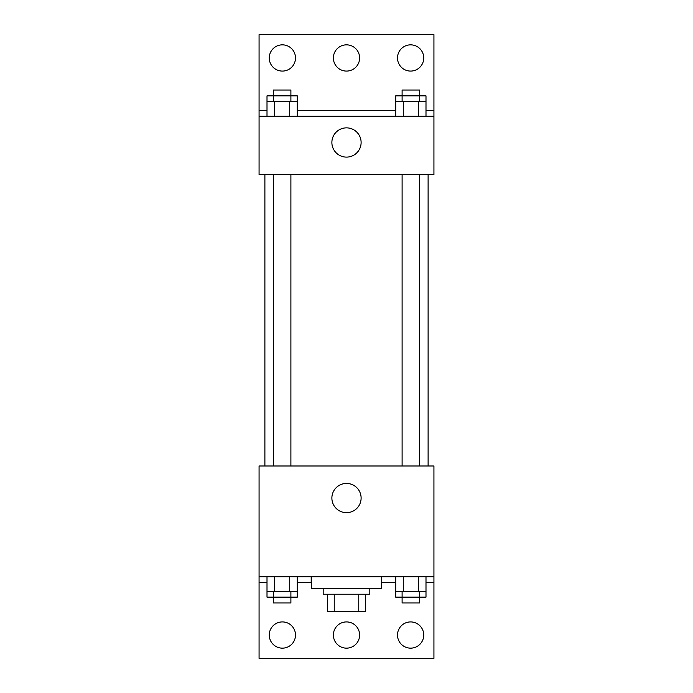 <?xml version="1.0" encoding="UTF-8"?>
<svg xmlns="http://www.w3.org/2000/svg" width="693" height="693" viewBox="0 0 693 693"><rect width="100%" height="100%" fill="white"/><g stroke="black" fill="none" stroke-linecap="round" stroke-linejoin="round"><path stroke-width="1.04" d="M358.766 594.23L358.766 611.72L327.555 611.72L327.555 594.23M358.766 611.72L365.445 611.72L365.445 594.23L365.445 611.72M369.819 588.4L369.819 594.23L323.181 594.23L323.181 588.4M334.234 594.23L334.234 611.72M311.529 576.741L311.529 588.4L381.471 588.4L381.471 576.741M259.069 576.741L259.069 465.991L433.931 465.991L433.931 576.741L259.069 576.741L259.069 658.35L433.931 658.35L433.931 582.57L425.996 582.57M433.931 576.741L433.931 582.57M331.878 498.05A14.622 14.622 0 0 1 353.811 485.395A14.622 14.622 0 0 1 353.811 510.715A14.622 14.622 0 0 1 331.878 498.05M381.808 576.741L381.471 582.57M395.712 582.57L381.808 582.57M311.192 576.741L311.192 582.57L297.288 582.57M267.004 582.57L259.069 582.57M397.505 635.031A13.115 13.115 0 0 1 417.177 623.674A13.115 13.115 0 0 1 417.177 646.396A13.115 13.115 0 0 1 397.505 635.031M269.265 635.031A13.115 13.115 0 0 1 288.938 623.674A13.115 13.115 0 0 1 288.938 646.396A13.115 13.115 0 0 1 269.265 635.031M333.385 635.031A13.115 13.115 0 0 1 353.058 623.674A13.115 13.115 0 0 1 353.058 646.396A13.115 13.115 0 0 1 333.385 635.031M428.109 174.549L428.109 465.991M419.594 465.991L419.594 174.549M290.895 174.549L290.895 465.991M433.931 174.549L259.069 174.549L259.069 34.65L433.931 34.65L433.931 174.549M433.931 116.259L259.069 116.259M331.878 142.489A14.622 14.622 0 0 1 353.811 129.825A14.622 14.622 0 0 1 353.811 155.145A14.622 14.622 0 0 1 331.878 142.489M259.069 110.43L267.004 110.43M297.288 110.43L395.712 110.43M425.996 110.43L433.931 110.43M333.385 57.969A13.115 13.115 0 0 1 353.058 46.604A13.115 13.115 0 0 1 353.058 69.326A13.115 13.115 0 0 1 333.385 57.969M295.495 57.969A13.115 13.115 0 0 1 275.823 69.326A13.115 13.115 0 0 1 275.823 46.604A13.115 13.115 0 0 1 295.495 57.969M423.735 57.969A13.115 13.115 0 0 1 404.062 69.326A13.115 13.115 0 0 1 404.062 46.604A13.115 13.115 0 0 1 423.735 57.969M419.594 101.68L419.594 90.029L402.105 90.029L402.105 95.851L425.996 95.851L425.996 101.68L395.712 101.68L395.712 116.259M425.996 101.68L425.996 116.259M418.425 101.68L418.425 116.259M403.283 101.68L403.283 116.259M290.895 101.68L290.895 90.029L273.406 90.029L273.406 95.851L297.288 95.851L297.288 101.68L267.004 101.68L267.004 116.259M297.288 101.68L297.288 116.259M289.717 101.68L289.717 116.259M274.575 101.68L274.575 116.259M402.105 101.68L402.105 95.851L395.712 95.851L395.712 101.68M273.406 101.68L273.406 95.851L267.004 95.851L267.004 101.68M425.996 576.741L425.996 591.32L395.712 591.32L395.712 597.149L419.594 597.149L419.594 602.971L402.105 602.971L402.105 591.32M395.712 576.741L395.712 591.32M418.425 576.741L418.425 591.32M403.283 576.741L403.283 591.32M419.594 591.32L419.594 597.149L425.996 597.149L425.996 591.32M297.288 576.741L297.288 591.32L267.004 591.32L267.004 597.149L290.895 597.149L290.895 602.971L273.406 602.971L273.406 591.32M267.004 576.741L267.004 591.32M289.717 576.741L289.717 591.32M274.575 576.741L274.575 591.32M290.895 591.32L290.895 597.149L297.288 597.149L297.288 591.32M264.891 174.549L264.891 465.991M402.105 465.991L402.105 174.549M273.406 174.549L273.406 465.991"/></g></svg>
